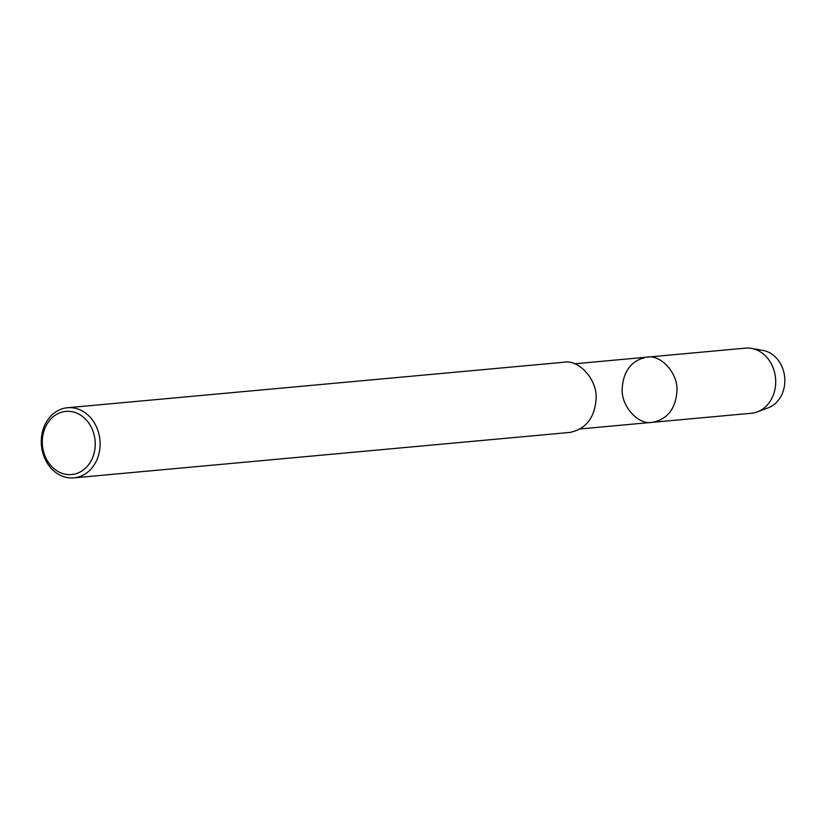 <?xml version="1.0" encoding="UTF-8"?>
<svg xmlns="http://www.w3.org/2000/svg" width="826" height="826" viewBox="0 0 826 826"><rect width="100%" height="100%" fill="white"/><g stroke="black" fill="none" stroke-linecap="round" stroke-linejoin="round"><path stroke-width="1.24" d="M67.484 407.734L563.415 362.284C578.83 358.794 598.117 380.259 596.021 399.763C594.421 418.224 585.686 429.107 569.837 432.421L73.906 477.862A35.208 29.364 84.8 0 1 41.3 440.392A35.208 29.364 84.8 0 1 67.484 407.734A35.208 29.364 84.8 0 1 99.936 440.124A35.208 29.364 84.8 0 1 73.906 477.862M42.302 440.805A31.687 26.422 84.8 0 1 82.806 416.717A31.687 26.422 84.8 0 1 81.175 471.409A31.687 26.422 84.8 0 1 42.302 440.805M574.493 363.801L646.582 357.193C660.903 353.951 678.817 373.879 676.866 391.989C675.369 409.128 667.274 419.236 652.55 422.313C638.23 425.555 620.326 405.628 622.267 387.518C623.764 370.368 631.869 360.26 646.582 357.193C660.903 353.951 678.817 373.879 676.866 391.989C675.369 409.128 667.274 419.236 652.55 422.313L580.461 428.921M646.582 357.193L745.403 348.138A32.699 27.268 84.8 0 1 751.515 348.396A32.699 27.268 84.8 0 1 775.542 378.215A32.699 27.268 84.8 0 1 757.318 411.895A32.699 27.268 84.8 0 1 751.371 413.258L652.55 422.313M751.505 348.396L762.976 350.42A29.55 24.646 84.8 0 1 784.7 377.379A29.55 24.646 84.8 0 1 768.232 407.817L757.318 411.895"/></g></svg>

